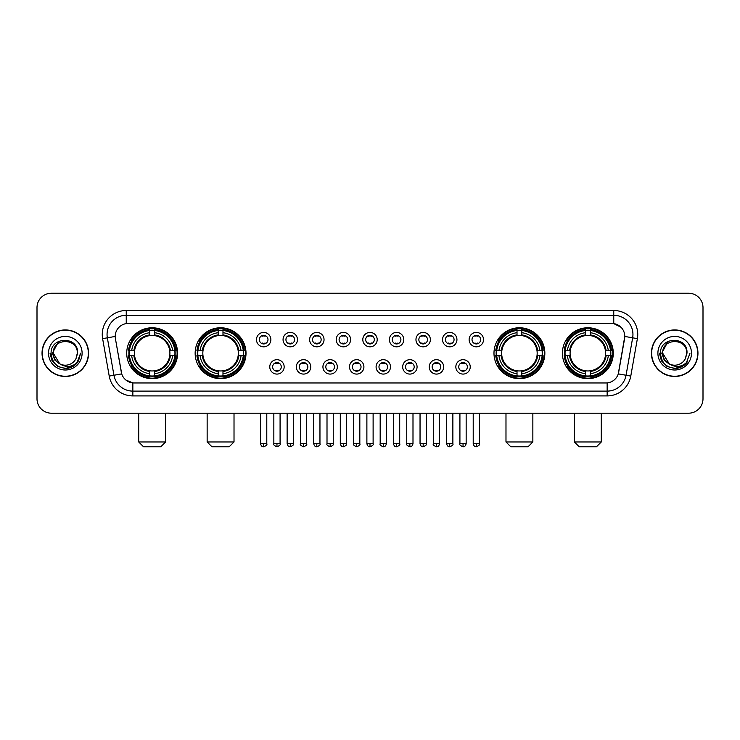 <?xml version="1.0" encoding="UTF-8"?>
<svg xmlns="http://www.w3.org/2000/svg" width="740" height="740" viewBox="0 0 740 740"><rect width="100%" height="100%" fill="white"/><g stroke="black" fill="none" stroke-linecap="round" stroke-linejoin="round"><path stroke-width="1.11" d="M195.147 353.202A25.428 25.428 0 0 0 220.585 378.639A25.428 25.428 0 0 0 246.013 353.202A25.428 25.428 0 0 0 220.585 327.774A25.428 25.428 0 0 0 195.147 353.202M493.987 353.202A25.428 25.428 0 0 0 519.415 378.639A25.428 25.428 0 0 0 544.853 353.202A25.428 25.428 0 0 0 519.415 327.774A25.428 25.428 0 0 0 493.987 353.202M562.409 353.202A25.428 25.428 0 0 0 587.837 378.639A25.428 25.428 0 0 0 613.275 353.202A25.428 25.428 0 0 0 587.837 327.774A25.428 25.428 0 0 0 562.409 353.202M126.725 353.202A25.428 25.428 0 0 0 152.162 378.639A25.428 25.428 0 0 0 177.591 353.202A25.428 25.428 0 0 0 152.162 327.774A25.428 25.428 0 0 0 126.725 353.202M284.16 366.883A7.197 7.197 0 0 1 276.964 374.079A7.197 7.197 0 0 1 269.767 366.883A7.197 7.197 0 0 1 276.964 359.686A7.197 7.197 0 0 1 284.16 366.883M272.644 366.883A4.32 4.32 0 0 0 276.964 371.203A4.32 4.32 0 0 0 281.283 366.883A4.32 4.32 0 0 0 276.964 362.563A4.32 4.32 0 0 0 272.644 366.883M310.745 366.883A7.197 7.197 0 0 1 303.548 374.079A7.197 7.197 0 0 1 296.342 366.883A7.197 7.197 0 0 1 303.548 359.686A7.197 7.197 0 0 1 310.745 366.883M299.228 366.883A4.32 4.32 0 0 0 303.548 371.203A4.32 4.32 0 0 0 307.858 366.883A4.32 4.32 0 0 0 303.548 362.563A4.32 4.32 0 0 0 299.228 366.883M337.32 366.883A7.197 7.197 0 0 1 330.123 374.079A7.197 7.197 0 0 1 322.927 366.883A7.197 7.197 0 0 1 330.123 359.686A7.197 7.197 0 0 1 337.32 366.883M325.804 366.883A4.32 4.32 0 0 0 330.123 371.203A4.32 4.32 0 0 0 334.443 366.883A4.32 4.32 0 0 0 330.123 362.563A4.32 4.32 0 0 0 325.804 366.883M363.904 366.883A7.197 7.197 0 0 1 356.708 374.079A7.197 7.197 0 0 1 349.511 366.883A7.197 7.197 0 0 1 356.708 359.686A7.197 7.197 0 0 1 363.904 366.883M352.388 366.883A4.32 4.32 0 0 0 356.708 371.203A4.32 4.32 0 0 0 361.028 366.883A4.32 4.32 0 0 0 356.708 362.563A4.32 4.32 0 0 0 352.388 366.883M390.489 366.883A7.197 7.197 0 0 1 383.292 374.079A7.197 7.197 0 0 1 376.096 366.883A7.197 7.197 0 0 1 383.292 359.686A7.197 7.197 0 0 1 390.489 366.883M378.973 366.883A4.32 4.32 0 0 0 383.292 371.203A4.32 4.32 0 0 0 387.612 366.883A4.32 4.32 0 0 0 383.292 362.563A4.32 4.32 0 0 0 378.973 366.883M417.073 366.883A7.197 7.197 0 0 1 409.877 374.079A7.197 7.197 0 0 1 402.68 366.883A7.197 7.197 0 0 1 409.877 359.686A7.197 7.197 0 0 1 417.073 366.883M405.557 366.883A4.32 4.32 0 0 0 409.877 371.203A4.32 4.32 0 0 0 414.197 366.883A4.32 4.32 0 0 0 409.877 362.563A4.32 4.32 0 0 0 405.557 366.883M443.658 366.883A7.197 7.197 0 0 1 436.452 374.079A7.197 7.197 0 0 1 429.256 366.883A7.197 7.197 0 0 1 436.452 359.686A7.197 7.197 0 0 1 443.658 366.883M432.142 366.883A4.32 4.32 0 0 0 436.452 371.203A4.32 4.32 0 0 0 440.772 366.883A4.32 4.32 0 0 0 436.452 362.563A4.32 4.32 0 0 0 432.142 366.883M470.233 366.883A7.197 7.197 0 0 1 463.036 374.079A7.197 7.197 0 0 1 455.84 366.883A7.197 7.197 0 0 1 463.036 359.686A7.197 7.197 0 0 1 470.233 366.883M458.717 366.883A4.32 4.32 0 0 0 463.036 371.203A4.32 4.32 0 0 0 467.356 366.883A4.32 4.32 0 0 0 463.036 362.563A4.32 4.32 0 0 0 458.717 366.883M270.868 339.623A7.197 7.197 0 0 1 263.671 346.829A7.197 7.197 0 0 1 256.475 339.623A7.197 7.197 0 0 1 263.671 332.427A7.197 7.197 0 0 1 270.868 339.623M259.351 339.623A4.32 4.32 0 0 0 263.671 343.943A4.32 4.32 0 0 0 267.991 339.623A4.32 4.32 0 0 0 263.671 335.312A4.32 4.32 0 0 0 259.351 339.623M297.452 339.623A7.197 7.197 0 0 1 290.256 346.829A7.197 7.197 0 0 1 283.059 339.623A7.197 7.197 0 0 1 290.256 332.427A7.197 7.197 0 0 1 297.452 339.623M285.936 339.623A4.32 4.32 0 0 0 290.256 343.943A4.32 4.32 0 0 0 294.575 339.623A4.32 4.32 0 0 0 290.256 335.312A4.32 4.32 0 0 0 285.936 339.623M324.037 339.623A7.197 7.197 0 0 1 316.831 346.829A7.197 7.197 0 0 1 309.635 339.623A7.197 7.197 0 0 1 316.831 332.427A7.197 7.197 0 0 1 324.037 339.623M312.521 339.623A4.32 4.32 0 0 0 316.831 343.943A4.32 4.32 0 0 0 321.151 339.623A4.32 4.32 0 0 0 316.831 335.312A4.32 4.32 0 0 0 312.521 339.623M350.612 339.623A7.197 7.197 0 0 1 343.416 346.829A7.197 7.197 0 0 1 336.219 339.623A7.197 7.197 0 0 1 343.416 332.427A7.197 7.197 0 0 1 350.612 339.623M339.096 339.623A4.32 4.32 0 0 0 343.416 343.943A4.32 4.32 0 0 0 347.735 339.623A4.32 4.32 0 0 0 343.416 335.312A4.32 4.32 0 0 0 339.096 339.623M377.197 339.623A7.197 7.197 0 0 1 370 346.829A7.197 7.197 0 0 1 362.804 339.623A7.197 7.197 0 0 1 370 332.427A7.197 7.197 0 0 1 377.197 339.623M365.68 339.623A4.32 4.32 0 0 0 370 343.943A4.32 4.32 0 0 0 374.32 339.623A4.32 4.32 0 0 0 370 335.312A4.32 4.32 0 0 0 365.68 339.623M403.781 339.623A7.197 7.197 0 0 1 396.585 346.829A7.197 7.197 0 0 1 389.388 339.623A7.197 7.197 0 0 1 396.585 332.427A7.197 7.197 0 0 1 403.781 339.623M392.265 339.623A4.32 4.32 0 0 0 396.585 343.943A4.32 4.32 0 0 0 400.904 339.623A4.32 4.32 0 0 0 396.585 335.312A4.32 4.32 0 0 0 392.265 339.623M430.365 339.623A7.197 7.197 0 0 1 423.169 346.829A7.197 7.197 0 0 1 415.963 339.623A7.197 7.197 0 0 1 423.169 332.427A7.197 7.197 0 0 1 430.365 339.623M418.849 339.623A4.32 4.32 0 0 0 423.169 343.943A4.32 4.32 0 0 0 427.48 339.623A4.32 4.32 0 0 0 423.169 335.312A4.32 4.32 0 0 0 418.849 339.623M456.941 339.623A7.197 7.197 0 0 1 449.744 346.829A7.197 7.197 0 0 1 442.548 339.623A7.197 7.197 0 0 1 449.744 332.427A7.197 7.197 0 0 1 456.941 339.623M445.425 339.623A4.32 4.32 0 0 0 449.744 343.943A4.32 4.32 0 0 0 454.064 339.623A4.32 4.32 0 0 0 449.744 335.312A4.32 4.32 0 0 0 445.425 339.623M483.525 339.623A7.197 7.197 0 0 1 476.329 346.829A7.197 7.197 0 0 1 469.132 339.623A7.197 7.197 0 0 1 476.329 332.427A7.197 7.197 0 0 1 483.525 339.623M472.009 339.623A4.32 4.32 0 0 0 476.329 343.943A4.32 4.32 0 0 0 480.649 339.623A4.32 4.32 0 0 0 476.329 335.312A4.32 4.32 0 0 0 472.009 339.623M109.224 376.087L102.62 338.661A23.995 23.995 0 0 1 126.244 310.504L613.756 310.504A23.995 23.995 0 0 1 637.38 338.661L630.776 376.087A23.995 23.995 0 0 1 607.152 395.909L132.849 395.909A23.995 23.995 0 0 1 109.224 376.087L113.942 375.254L107.346 337.829A19.194 19.194 0 0 1 126.244 315.296L613.756 315.296A19.194 19.194 0 0 1 632.654 337.829L626.059 375.254A19.194 19.194 0 0 1 607.152 391.108L132.849 391.108A19.194 19.194 0 0 1 113.942 375.254L121.73 373.876L115.412 338.661A12.959 12.959 0 0 1 128.168 323.454L611.832 323.454A12.959 12.959 0 0 1 624.588 338.661L618.668 372.248A12.959 12.959 0 0 1 605.912 382.959L134.088 382.959A12.959 12.959 0 0 1 121.332 372.248L115.412 338.661L115.357 334.489M129.01 355.607A23.273 23.273 0 0 1 129.01 350.806M564.694 355.607A23.273 23.273 0 0 1 564.694 350.806M496.272 355.607A23.273 23.273 0 0 1 496.272 350.806M197.432 355.607A23.273 23.273 0 0 1 197.432 350.806M42.041 353.202A23.273 23.273 0 0 0 65.314 376.475A23.273 23.273 0 0 0 88.578 353.202A23.273 23.273 0 0 0 65.314 329.938A23.273 23.273 0 0 0 42.041 353.202M651.422 353.202A23.273 23.273 0 0 0 674.686 376.475A23.273 23.273 0 0 0 697.959 353.202A23.273 23.273 0 0 0 674.686 329.938A23.273 23.273 0 0 0 651.422 353.202M126.244 310.504L126.244 323.602L611.832 323.454L613.756 323.602L620.99 327.246M605.912 382.959L134.088 382.959M132.849 395.909L132.849 382.894L125.929 380.064M637.38 338.661L624.791 336.441L618.27 373.876L630.776 376.087M703 307.618A14.393 14.393 0 0 0 688.607 293.225L51.393 293.225A14.393 14.393 0 0 0 37 307.618L37 398.786A14.393 14.393 0 0 0 51.393 413.188L688.607 413.188A14.393 14.393 0 0 0 703 398.786L703 307.618L703 398.786M37 307.618L37 398.786M688.607 293.225L51.393 293.225M51.393 413.188L688.607 413.188M88.338 353.202A23.032 23.032 0 0 0 65.314 330.179A23.032 23.032 0 0 0 42.282 353.202A23.032 23.032 0 0 0 65.314 376.235A23.032 23.032 0 0 0 88.338 353.202M73.565 366.078L65.314 368.502L57.665 366.448L52.068 360.852L50.015 353.202L52.068 360.852L57.665 366.448L65.314 368.502L72.955 366.448L78.551 360.852L80.605 353.202L76.821 363.275L74.684 365.292M60.809 364.533L54.862 360.158L52.392 353.202L58.664 341.381M59.764 363.839L53.317 353.202C52.577 337.727 78.042 337.727 77.302 353.202L75.989 358.669L77.598 353.202C78.782 335.886 50.57 336.312 51.097 353.202C52.05 363.414 57.674 368.428 67.969 368.27C72.159 367.456 75.48 365.32 77.931 361.841C72.4 367.16 66.397 367.854 59.922 363.923A11.997 11.997 0 0 0 75.989 358.669L77.302 353.202C78.042 337.727 52.577 337.727 53.317 353.202C52.577 337.727 78.042 337.727 77.302 353.202C78.042 337.727 52.577 337.727 53.317 353.202L59.764 363.839L53.317 353.202C53.53 358.04 55.731 361.61 59.922 363.923M48.516 353.202A16.798 16.798 0 0 0 65.314 370A16.798 16.798 0 0 0 82.103 353.202A16.798 16.798 0 0 0 65.314 336.413A16.798 16.798 0 0 0 48.516 353.202M77.931 361.841L73.639 366.032M73.538 366.096L68.034 368.252M80.605 353.202L78.551 360.852L72.955 366.448L65.314 368.502L57.665 366.448L52.068 360.852L50.015 353.202L52.068 360.852L57.665 366.448L65.314 368.502L72.955 366.448L78.551 360.852L80.605 353.202M697.718 353.202A23.032 23.032 0 0 0 674.686 330.179A23.032 23.032 0 0 0 651.663 353.202A23.032 23.032 0 0 0 674.686 376.235A23.032 23.032 0 0 0 697.718 353.202M689.985 353.202L686.202 363.275L684.065 365.292M670.19 364.533L664.243 360.158L661.773 353.202L668.044 341.381M686.683 353.202L685.37 358.669L686.979 353.202C688.163 335.886 659.951 336.312 660.478 353.202C661.43 363.414 667.055 368.428 677.35 368.27C681.54 367.456 684.861 365.32 687.312 361.841C681.78 367.16 675.777 367.854 669.302 363.923L662.698 353.202C661.958 337.727 687.423 337.727 686.683 353.202L685.37 358.669A11.997 11.997 0 0 1 669.302 363.923L662.698 353.202C661.958 337.727 687.423 337.727 686.683 353.202C687.423 337.727 661.958 337.727 662.698 353.202C661.958 337.727 687.423 337.727 686.683 353.202M669.302 363.923L662.698 353.202C662.91 358.04 665.112 361.61 669.302 363.923M657.897 353.202A16.798 16.798 0 0 0 674.686 370A16.798 16.798 0 0 0 691.484 353.202A16.798 16.798 0 0 0 674.686 336.413A16.798 16.798 0 0 0 657.897 353.202M687.312 361.841L683.029 366.032M682.928 366.096L677.424 368.252L682.946 366.078L677.415 368.252L682.946 366.078L674.686 368.502L667.045 366.448L661.449 360.852L659.396 353.202M160.793 446.775L143.523 446.775L138.722 441.974L165.594 441.974L160.793 446.775M154.558 375.92L154.558 376.882A23.8 23.8 0 0 0 175.833 355.607L174.871 355.607A22.838 22.838 0 0 1 154.558 375.92L154.558 373.7A20.637 20.637 0 0 0 172.651 355.607L169.747 355.607A17.751 17.751 0 0 0 154.558 335.618L154.558 330.493A22.838 22.838 0 0 1 174.871 350.806L175.833 350.806A23.8 23.8 0 0 0 154.558 329.531L154.558 330.493M129.445 355.607L128.483 355.607A23.8 23.8 0 0 0 149.758 376.882L149.758 375.92A22.838 22.838 0 0 1 129.445 355.607L131.665 355.607A20.637 20.637 0 0 0 149.758 373.7L149.758 370.796A17.751 17.751 0 0 0 169.747 355.607L170.459 355.607A18.454 18.454 0 0 1 154.558 371.508L154.558 373.7M149.758 330.493L149.758 329.531A23.8 23.8 0 0 0 128.483 350.806L129.445 350.806A22.838 22.838 0 0 1 149.758 330.493L149.758 332.713A20.637 20.637 0 0 0 131.665 350.806L134.569 350.806A17.751 17.751 0 0 0 149.758 370.796L149.758 371.508A18.454 18.454 0 0 1 133.857 355.607L131.665 355.607M129.491 355.607A22.792 22.792 0 0 1 129.491 350.806M154.558 330.539A22.792 22.792 0 0 0 149.758 330.539M174.825 350.806A22.792 22.792 0 0 1 174.825 355.607M174.871 350.806L172.651 350.806A20.637 20.637 0 0 0 154.558 332.713M172.651 355.607L174.871 355.607M149.758 373.7L149.758 375.92M169.747 350.806L172.651 350.806M154.558 370.823L154.558 371.508M149.758 370.796A17.751 17.751 0 0 1 134.569 355.607L133.857 355.607M154.558 375.874A22.792 22.792 0 0 1 149.758 375.874M131.665 350.806L129.445 350.806M149.758 335.581L149.758 332.713M154.558 335.618A17.751 17.751 0 0 0 134.569 350.806L133.857 350.806A18.454 18.454 0 0 1 149.758 334.906M154.558 335.59L154.558 334.906A18.454 18.454 0 0 1 170.459 350.806M132.192 340.252L130.832 340.252A24.947 24.947 0 0 1 177.11 353.202A24.947 24.947 0 0 1 130.832 366.161L132.192 366.161M229.215 446.775L211.945 446.775L207.144 441.974L234.016 441.974L229.215 446.775M222.981 375.92L222.981 376.882A23.8 23.8 0 0 0 244.256 355.607L243.293 355.607A22.838 22.838 0 0 1 222.981 375.92L222.981 373.7A20.637 20.637 0 0 0 241.074 355.607L238.169 355.607A17.751 17.751 0 0 0 222.981 335.618L222.981 330.493A22.838 22.838 0 0 1 243.293 350.806L244.256 350.806A23.8 23.8 0 0 0 222.981 329.531L222.981 330.493M197.867 355.607L196.905 355.607A23.8 23.8 0 0 0 218.18 376.882L218.18 375.92A22.838 22.838 0 0 1 197.867 355.607L200.087 355.607A20.637 20.637 0 0 0 218.18 373.7L218.18 370.796A17.751 17.751 0 0 0 238.169 355.607L238.881 355.607A18.454 18.454 0 0 1 222.981 371.508L222.981 373.7M218.18 330.493L218.18 329.531A23.8 23.8 0 0 0 196.905 350.806L197.867 350.806A22.838 22.838 0 0 1 218.18 330.493L218.18 332.713A20.637 20.637 0 0 0 200.087 350.806L202.991 350.806A17.751 17.751 0 0 0 218.18 370.796L218.18 371.508A18.454 18.454 0 0 1 202.279 355.607L200.087 355.607M197.913 355.607A22.792 22.792 0 0 1 197.913 350.806M222.981 330.539A22.792 22.792 0 0 0 218.18 330.539M243.247 350.806A22.792 22.792 0 0 1 243.247 355.607M243.293 350.806L241.074 350.806A20.637 20.637 0 0 0 222.981 332.713M241.074 355.607L243.293 355.607M218.18 373.7L218.18 375.92M238.169 350.806L241.074 350.806M222.981 370.823L222.981 371.508M218.18 370.796A17.751 17.751 0 0 1 202.991 355.607L202.279 355.607M222.981 375.874A22.792 22.792 0 0 1 218.18 375.874M200.087 350.806L197.867 350.806M218.18 335.581L218.18 332.713M222.981 335.618A17.751 17.751 0 0 0 202.991 350.806L202.279 350.806A18.454 18.454 0 0 1 218.18 334.906M222.981 335.59L222.981 334.906A18.454 18.454 0 0 1 238.881 350.806M200.614 340.252L199.254 340.252A24.947 24.947 0 0 1 245.532 353.202A24.947 24.947 0 0 1 199.254 366.161L200.614 366.161M528.055 446.775L510.785 446.775L505.984 441.974L532.856 441.974L528.055 446.775M521.82 375.92L521.82 376.882A23.8 23.8 0 0 0 543.095 355.607L542.133 355.607A22.838 22.838 0 0 1 521.82 375.92L521.82 373.7A20.637 20.637 0 0 0 539.913 355.607L537.009 355.607A17.751 17.751 0 0 0 521.82 335.618L521.82 330.493A22.838 22.838 0 0 1 542.133 350.806L543.095 350.806A23.8 23.8 0 0 0 521.82 329.531L521.82 330.493M496.707 355.607L495.745 355.607A23.8 23.8 0 0 0 517.02 376.882L517.02 375.92A22.838 22.838 0 0 1 496.707 355.607L498.927 355.607A20.637 20.637 0 0 0 517.02 373.7L517.02 370.796A17.751 17.751 0 0 0 537.009 355.607L537.721 355.607A18.454 18.454 0 0 1 521.82 371.508L521.82 373.7M517.02 330.493L517.02 329.531A23.8 23.8 0 0 0 495.745 350.806L496.707 350.806A22.838 22.838 0 0 1 517.02 330.493L517.02 332.713A20.637 20.637 0 0 0 498.927 350.806L501.831 350.806A17.751 17.751 0 0 0 517.02 370.796L517.02 371.508A18.454 18.454 0 0 1 501.119 355.607L498.927 355.607M496.753 355.607A22.792 22.792 0 0 1 496.753 350.806M521.82 330.539A22.792 22.792 0 0 0 517.02 330.539M542.087 350.806A22.792 22.792 0 0 1 542.087 355.607M542.133 350.806L539.913 350.806A20.637 20.637 0 0 0 521.82 332.713M539.913 355.607L542.133 355.607M517.02 373.7L517.02 375.92M537.009 350.806L539.913 350.806M521.82 370.823L521.82 371.508M517.02 370.796A17.751 17.751 0 0 1 501.831 355.607L501.119 355.607M521.82 375.874A22.792 22.792 0 0 1 517.02 375.874M498.927 350.806L496.707 350.806M517.02 335.581L517.02 332.713M521.82 335.618A17.751 17.751 0 0 0 501.831 350.806L501.119 350.806A18.454 18.454 0 0 1 517.02 334.906M521.82 335.59L521.82 334.906A18.454 18.454 0 0 1 537.721 350.806M499.454 340.252L498.094 340.252A24.947 24.947 0 0 1 544.372 353.202A24.947 24.947 0 0 1 498.094 366.161L499.454 366.161M596.477 446.775L579.207 446.775L574.407 441.974L601.278 441.974L596.477 446.775M590.243 375.92L590.243 376.882A23.8 23.8 0 0 0 611.518 355.607L610.555 355.607A22.838 22.838 0 0 1 590.243 375.92L590.243 373.7A20.637 20.637 0 0 0 608.336 355.607L605.431 355.607A17.751 17.751 0 0 0 590.243 335.618L590.243 330.493A22.838 22.838 0 0 1 610.555 350.806L611.518 350.806A23.8 23.8 0 0 0 590.243 329.531L590.243 330.493M565.129 355.607L564.167 355.607A23.8 23.8 0 0 0 585.442 376.882L585.442 375.92A22.838 22.838 0 0 1 565.129 355.607L567.349 355.607A20.637 20.637 0 0 0 585.442 373.7L585.442 370.796A17.751 17.751 0 0 0 605.431 355.607L606.143 355.607A18.454 18.454 0 0 1 590.243 371.508L590.243 373.7M585.442 330.493L585.442 329.531A23.8 23.8 0 0 0 564.167 350.806L565.129 350.806A22.838 22.838 0 0 1 585.442 330.493L585.442 332.713A20.637 20.637 0 0 0 567.349 350.806L570.253 350.806A17.751 17.751 0 0 0 585.442 370.796L585.442 371.508A18.454 18.454 0 0 1 569.541 355.607L567.349 355.607M565.175 355.607A22.792 22.792 0 0 1 565.175 350.806M590.243 330.539A22.792 22.792 0 0 0 585.442 330.539M610.509 350.806A22.792 22.792 0 0 1 610.509 355.607M610.555 350.806L608.336 350.806A20.637 20.637 0 0 0 590.243 332.713M608.336 355.607L610.555 355.607M585.442 373.7L585.442 375.92M605.431 350.806L608.336 350.806M590.243 370.823L590.243 371.508M585.442 370.796A17.751 17.751 0 0 1 570.253 355.607L569.541 355.607M590.243 375.874A22.792 22.792 0 0 1 585.442 375.874M567.349 350.806L565.129 350.806M585.442 335.581L585.442 332.713M590.243 335.618A17.751 17.751 0 0 0 570.253 350.806L569.541 350.806A18.454 18.454 0 0 1 585.442 334.906M590.243 335.59L590.243 334.906A18.454 18.454 0 0 1 606.143 350.806M567.876 340.252L566.516 340.252A24.947 24.947 0 0 1 612.794 353.202A24.947 24.947 0 0 1 566.516 366.161L567.876 366.161M262.228 343.702L262.228 343.018A3.682 3.682 0 0 0 265.114 343.018L265.114 343.702M265.114 335.553L265.114 336.238A3.682 3.682 0 0 0 262.228 336.238L262.228 335.553M288.813 343.702L288.813 343.018A3.682 3.682 0 0 0 291.69 343.018L291.69 343.702M291.69 335.553L291.69 336.238A3.682 3.682 0 0 0 288.813 336.238L288.813 335.553M315.397 343.702L315.397 343.018A3.682 3.682 0 0 0 318.274 343.018L318.274 343.702M318.274 335.553L318.274 336.238A3.682 3.682 0 0 0 315.397 336.238L315.397 335.553M341.982 343.702L341.982 343.018A3.682 3.682 0 0 0 344.858 343.018L344.858 343.702M344.858 335.553L344.858 336.238A3.682 3.682 0 0 0 341.982 336.238L341.982 335.553M368.557 343.702L368.557 343.018A3.682 3.682 0 0 0 371.443 343.018L371.443 343.702M371.443 335.553L371.443 336.238A3.682 3.682 0 0 0 368.557 336.238L368.557 335.553M395.142 343.702L395.142 343.018A3.682 3.682 0 0 0 398.018 343.018L398.018 343.702M398.018 335.553L398.018 336.238A3.682 3.682 0 0 0 395.142 336.238L395.142 335.553M421.726 343.702L421.726 343.018A3.682 3.682 0 0 0 424.603 343.018L424.603 343.702M424.603 335.553L424.603 336.238A3.682 3.682 0 0 0 421.726 336.238L421.726 335.553M448.311 343.702L448.311 343.018A3.682 3.682 0 0 0 451.187 343.018L451.187 343.702M451.187 335.553L451.187 336.238A3.682 3.682 0 0 0 448.311 336.238L448.311 335.553M474.886 343.702L474.886 343.018A3.682 3.682 0 0 0 477.772 343.018L477.772 343.702M477.772 335.553L477.772 336.238A3.682 3.682 0 0 0 474.886 336.238L474.886 335.553M275.521 370.953L275.521 370.268A3.682 3.682 0 0 0 278.397 370.268L278.397 370.953M278.397 362.813L278.397 363.497A3.682 3.682 0 0 0 275.521 363.497L275.521 362.813M302.105 370.953L302.105 370.268A3.682 3.682 0 0 0 304.982 370.268L304.982 370.953M304.982 362.813L304.982 363.497A3.682 3.682 0 0 0 302.105 363.497L302.105 362.813M328.69 370.953L328.69 370.268A3.682 3.682 0 0 0 331.566 370.268L331.566 370.953M331.566 362.813L331.566 363.497A3.682 3.682 0 0 0 328.69 363.497L328.69 362.813M355.265 370.953L355.265 370.268A3.682 3.682 0 0 0 358.151 370.268L358.151 370.953M358.151 362.813L358.151 363.497A3.682 3.682 0 0 0 355.265 363.497L355.265 362.813M381.849 370.953L381.849 370.268A3.682 3.682 0 0 0 384.735 370.268L384.735 370.953M384.735 362.813L384.735 363.497A3.682 3.682 0 0 0 381.849 363.497L381.849 362.813M408.434 370.953L408.434 370.268A3.682 3.682 0 0 0 411.311 370.268L411.311 370.953M411.311 362.813L411.311 363.497A3.682 3.682 0 0 0 408.434 363.497L408.434 362.813M435.018 370.953L435.018 370.268A3.682 3.682 0 0 0 437.895 370.268L437.895 370.953M437.895 362.813L437.895 363.497A3.682 3.682 0 0 0 435.018 363.497L435.018 362.813M461.603 370.953L461.603 370.268A3.682 3.682 0 0 0 464.48 370.268L464.48 370.953M464.48 362.813L464.48 363.497A3.682 3.682 0 0 0 461.603 363.497L461.603 362.813M613.756 310.504L613.756 323.602M102.62 338.661L107.346 337.829A19.194 19.194 0 0 1 107.05 334.489M107.346 337.829L115.209 336.441M607.152 382.894L607.152 395.909M154.558 370.796A17.751 17.751 0 0 0 169.747 355.607M149.758 376.087A23.005 23.005 0 0 0 154.558 376.087M175.038 355.607A23.005 23.005 0 0 0 175.038 350.806M154.558 330.327A23.005 23.005 0 0 0 149.758 330.327M222.981 370.796A17.751 17.751 0 0 0 238.169 355.607M218.18 376.087A23.005 23.005 0 0 0 222.981 376.087M243.46 355.607A23.005 23.005 0 0 0 243.46 350.806M222.981 330.327A23.005 23.005 0 0 0 218.18 330.327M521.82 370.796A17.751 17.751 0 0 0 537.009 355.607M517.02 376.087A23.005 23.005 0 0 0 521.82 376.087M542.3 355.607A23.005 23.005 0 0 0 542.3 350.806M521.82 330.327A23.005 23.005 0 0 0 517.02 330.327M590.243 370.796A17.751 17.751 0 0 0 605.431 355.607M585.442 376.087A23.005 23.005 0 0 0 590.243 376.087M610.722 355.607A23.005 23.005 0 0 0 610.722 350.806M590.243 330.327A23.005 23.005 0 0 0 585.442 330.327M263.671 443.658L260.554 443.658C261.1 445.878 262.136 446.914 263.671 446.775L263.671 443.658L266.789 443.658L266.789 413.188M290.256 443.658L287.129 443.658C287.675 445.878 288.72 446.914 290.256 446.775L290.256 443.658L293.373 443.658L293.373 413.188M316.831 443.658L313.714 443.658C314.26 445.878 315.305 446.914 316.831 446.775L316.831 443.658L319.957 443.658L319.957 413.188M343.416 443.658L340.298 443.658C340.844 445.878 341.88 446.914 343.416 446.775L343.416 443.658L346.533 443.658L346.533 413.188M370 443.658L366.883 443.658C367.429 445.878 368.464 446.914 370 446.775L370 443.658L373.117 443.658L373.117 413.188M396.585 443.658L393.467 443.658C394.004 445.878 395.049 446.914 396.585 446.775L396.585 443.658L399.702 443.658L399.702 413.188M423.169 443.658L420.043 443.658C420.588 445.878 421.634 446.914 423.169 446.775L423.169 443.658L426.286 443.658L426.286 413.188M449.744 443.658L446.627 443.658C447.173 445.878 448.209 446.914 449.744 446.775L449.744 443.658L452.871 443.658L452.871 413.188M476.329 443.658L473.212 443.658C473.757 445.878 474.793 446.914 476.329 446.775L476.329 443.658L479.446 443.658L479.446 413.188M276.964 443.658L273.846 443.658C273.208 444.648 274.253 445.693 276.964 446.775L276.964 443.658L280.081 443.658L280.081 413.188M303.548 443.658L300.421 443.658C299.793 444.648 300.829 445.693 303.548 446.775L303.548 443.658L306.665 443.658L306.665 413.188M330.123 443.658L327.006 443.658C326.377 444.648 327.413 445.693 330.123 446.775L330.123 443.658L333.25 443.658L333.25 413.188M356.708 443.658L353.591 443.658C352.962 444.648 353.998 445.693 356.708 446.775L356.708 443.658L359.825 443.658L359.825 413.188M383.292 443.658L380.175 443.658C379.537 444.648 380.582 445.693 383.292 446.775L383.292 443.658L386.41 443.658L386.41 413.188M409.877 443.658L406.75 443.658C406.121 444.648 407.157 445.693 409.877 446.775L409.877 443.658L412.994 443.658L412.994 413.188M436.452 443.658L433.335 443.658C432.706 444.648 433.742 445.693 436.452 446.775L436.452 443.658L439.579 443.658L439.579 413.188M463.036 443.658L459.919 443.658C459.29 444.648 460.326 445.693 463.036 446.775L463.036 443.658L466.154 443.658L466.154 413.188M165.594 413.188L165.594 441.974M138.722 413.188L138.722 441.974M234.016 413.188L234.016 441.974M207.144 413.188L207.144 441.974M532.856 413.188L532.856 441.974M505.984 413.188L505.984 441.974M601.278 413.188L601.278 441.974M574.407 413.188L574.407 441.974M260.554 443.658L260.554 413.188M266.789 443.658C267.418 444.648 266.382 445.693 263.671 446.775M287.129 443.658L287.129 413.188M293.373 443.658C294.002 444.648 292.966 445.693 290.256 446.775M313.714 443.658L313.714 413.188M319.957 443.658C320.587 444.648 319.55 445.693 316.831 446.775M340.298 443.658L340.298 413.188M346.533 443.658C347.171 444.648 346.126 445.693 343.416 446.775M366.883 443.658L366.883 413.188M373.117 443.658C373.756 444.648 372.71 445.693 370 446.775M393.467 443.658L393.467 413.188M399.702 443.658C400.331 444.648 399.295 445.693 396.585 446.775M420.043 443.658L420.043 413.188M426.286 443.658C426.915 444.648 425.879 445.693 423.169 446.775M446.627 443.658L446.627 413.188M452.871 443.658C453.5 444.648 452.464 445.693 449.744 446.775M473.212 443.658L473.212 413.188M479.446 443.658C480.084 444.648 479.039 445.693 476.329 446.775M273.846 443.658L273.846 413.188M280.081 443.658C280.71 444.648 279.674 445.693 276.964 446.775M300.421 443.658L300.421 413.188M306.665 443.658C307.294 444.648 306.258 445.693 303.548 446.775M327.006 443.658L327.006 413.188M333.25 443.658C333.879 444.648 332.843 445.693 330.123 446.775M353.591 443.658L353.591 413.188M359.825 443.658C360.463 444.648 359.418 445.693 356.708 446.775M380.175 443.658L380.175 413.188M386.41 443.658C385.864 445.878 384.828 446.914 383.292 446.775M406.75 443.658L406.75 413.188M412.994 443.658C412.448 445.878 411.412 446.914 409.877 446.775M433.335 443.658L433.335 413.188M439.579 443.658C439.033 445.878 437.988 446.914 436.452 446.775M459.919 443.658L459.919 413.188M466.154 443.658C465.617 445.878 464.572 446.914 463.036 446.775"/></g></svg>
